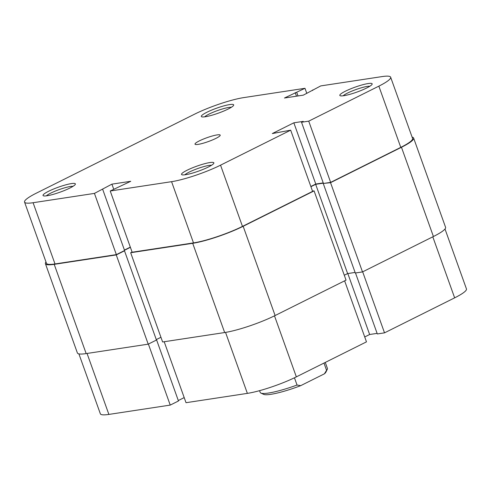<?xml version="1.0" encoding="UTF-8"?>
<svg xmlns="http://www.w3.org/2000/svg" width="491" height="491" viewBox="0 0 491 491"><rect width="100%" height="100%" fill="white"/><g stroke="black" fill="none" stroke-linecap="round" stroke-linejoin="round"><path stroke-width="0.74" d="M46.001 262.004A37.924 5.8 -19.7 0 0 45.424 263.692L77.375 352.937A37.924 5.8 -19.7 0 0 86.171 353.588L148.214 344.16L156.445 340.048L124.493 250.809L123.8 250.913M45.424 263.692A37.924 5.8 -19.7 0 0 54.213 264.342L116.257 254.915L148.214 344.16M116.257 254.915L124.493 250.809M156.285 339.6L160.938 337.28M124.499 250.269L130.391 247.329M132.073 252.024L130.661 252.724L162.619 341.969L224.663 332.542A37.924 5.8 -19.7 0 0 275.113 315.535L346.038 280.134L314.08 190.889L243.162 226.29L275.113 315.535M130.661 252.724L192.705 243.303A37.924 5.8 -19.7 0 0 243.162 226.29M314.08 190.889L312.503 191.128M323.33 183.161L315.67 184.328L347.622 273.573L344.283 275.236M315.67 184.328L310.92 186.697M355.091 272.437L347.622 273.573M323.342 183.763L355.3 273.008L362.499 271.916L330.547 182.67L324.134 183.37M330.547 182.67L401.466 147.269L433.418 236.515L362.499 271.916M433.418 236.515A37.924 5.8 -19.7 0 0 445.576 227.308L413.625 138.063A37.924 5.8 -19.7 0 0 412.102 137.124M401.466 147.269A37.924 5.8 -19.7 0 0 413.625 138.063M69.869 188.065A17.179 2.627 160.3 0 1 43.361 195.786A17.179 2.627 160.3 0 1 48.541 191.3A17.179 2.627 160.3 0 1 66.629 184.616A17.179 2.627 160.3 0 1 75.319 184.346A17.179 2.627 160.3 0 1 69.869 188.065M73.055 186.298A14.945 2.289 -19.7 0 0 50.665 193.166A14.945 2.289 -19.7 0 0 46.35 195.86M228.168 109.045A17.179 2.627 160.3 0 1 201.666 116.766A17.179 2.627 160.3 0 1 206.84 112.286A17.179 2.627 160.3 0 1 224.933 105.596A17.179 2.627 160.3 0 1 233.618 105.326A17.179 2.627 160.3 0 1 228.168 109.045M231.359 107.277A14.945 2.289 -19.7 0 0 208.97 114.145A14.945 2.289 -19.7 0 0 204.655 116.84M208.362 167.02A17.179 2.627 160.3 0 1 181.854 174.741A17.179 2.627 160.3 0 1 187.034 170.26A17.179 2.627 160.3 0 1 205.121 163.577A17.179 2.627 160.3 0 1 213.812 163.3A17.179 2.627 160.3 0 1 208.362 167.02M211.547 165.258A14.945 2.289 -19.7 0 0 189.158 172.126A14.945 2.289 -19.7 0 0 184.843 174.814M366.66 87.999A17.179 2.627 160.3 0 1 340.159 95.727A17.179 2.627 160.3 0 1 345.333 91.24A17.179 2.627 160.3 0 1 363.426 84.556A17.179 2.627 160.3 0 1 372.11 84.28A17.179 2.627 160.3 0 1 366.66 87.999M369.852 86.238A14.945 2.289 -19.7 0 0 347.462 93.106A14.945 2.289 -19.7 0 0 343.148 95.794M199.291 140.917A13.386 2.05 -19.7 0 0 195.001 144.164A13.386 2.05 -19.7 0 0 202.703 143.36A13.386 2.05 -19.7 0 0 215.911 138.388A13.386 2.05 -19.7 0 0 220.201 135.142A13.386 2.05 -19.7 0 0 212.499 135.939A13.386 2.05 -19.7 0 0 199.291 140.917M33.081 202.722L94.438 193.399L116.355 254.626L55.004 263.949A36.807 5.628 160.3 0 1 46.473 263.317L24.55 202.089A36.807 5.628 -19.7 0 0 33.081 202.722L55.004 263.949M110.223 190.999L171.574 181.676A36.807 5.628 -19.7 0 0 220.545 165.166L290.678 130.164L312.595 191.386L242.468 226.394A36.807 5.628 160.3 0 1 193.497 242.904L132.147 252.227L110.223 190.999L130.741 181.289L111.911 184.15L94.438 193.399M24.55 202.089A36.807 5.628 -19.7 0 1 36.352 193.153L194.657 114.133A36.807 5.628 -19.7 0 1 243.628 97.623L304.979 88.3L284.461 98.016L303.291 95.156L320.764 85.907L382.121 76.584A36.807 5.628 -19.7 0 1 390.652 77.216L412.575 138.437A36.807 5.628 160.3 0 1 400.773 147.374L330.646 182.382L323.44 183.474L301.523 122.247L303.26 121.381L293.845 122.811L272.315 133.558L290.678 130.164M323.238 182.904L315.768 184.039L310.846 186.494M130.318 247.126L124.432 250.066M102.668 189.293L124.591 250.514L116.355 254.626M330.646 182.382L308.722 121.154L301.523 122.247M308.722 121.154L378.849 86.146A36.807 5.628 -19.7 0 0 390.652 77.216M304.979 88.3L306.801 93.4M312.693 90.461L312.534 90.013M296.49 96.187L295.22 92.646M298.012 95.954L296.748 92.412M315.768 184.039L293.845 122.811M113.734 189.25L111.911 184.15M444.999 228.996L466.45 288.911A36.807 5.628 160.3 0 1 454.648 297.847L384.521 332.849L362.671 271.83M164.197 341.73L186.021 402.7L247.372 393.377L225.547 332.407M355.49 272.978L377.321 333.948L384.521 332.849M364.721 336.961L369.643 334.506L377.113 333.371M344.627 280.84L366.476 341.859L296.343 376.867A36.807 5.628 160.3 0 1 247.372 393.377M178.307 400.539L184.199 397.6M87.054 353.452L108.879 414.416L170.236 405.093L178.466 400.987L156.543 339.76M108.879 414.416A36.807 5.628 160.3 0 1 100.348 413.784L78.898 353.876M170.236 405.093L148.386 344.074M347.812 273.542L369.643 334.506M323.986 363.07L326.57 370.3A35.69 5.462 -19.7 0 0 327.288 369.312A35.69 5.462 -19.7 0 0 327.405 368.373L325.275 362.426M259.567 390.664L260.199 392.438A35.69 5.462 -19.7 0 0 260.893 393.088A35.69 5.462 -19.7 0 0 297.043 385.042L300.707 385.656L324.398 373.829L326.57 370.3M294.447 377.794L297.043 385.042M327.288 369.312L325.938 372.08A33.462 5.119 160.3 0 1 324.398 373.829M300.707 385.656A33.462 5.119 160.3 0 1 263.692 394.371L260.893 393.088M54.213 264.342L86.171 353.588M192.705 243.303L224.663 332.542M220.545 165.166L242.468 226.394M400.773 147.374L378.849 86.146M193.497 242.904L171.574 181.676M454.648 297.847L432.798 236.822M274.494 315.842L296.343 376.867"/></g></svg>
